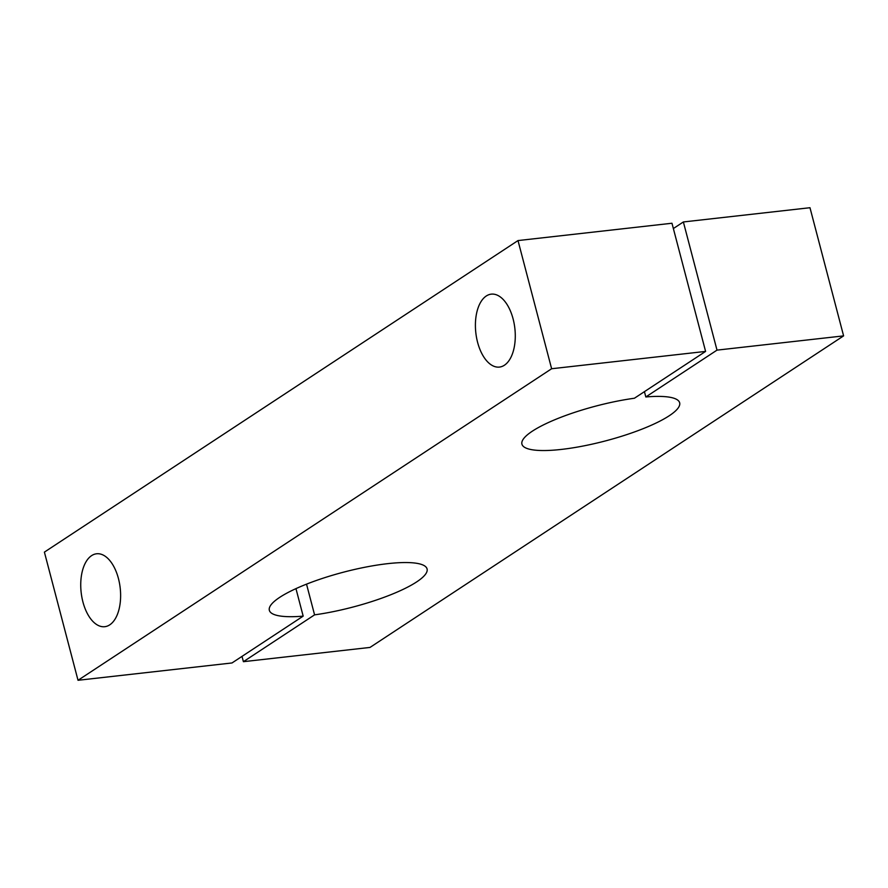 <?xml version="1.0" encoding="UTF-8"?>
<svg xmlns="http://www.w3.org/2000/svg" width="888" height="888" viewBox="0 0 888 888"><rect width="100%" height="100%" fill="white"/><g stroke="black" fill="none" stroke-linecap="round" stroke-linejoin="round"><path stroke-width="1.33" d="M705.594 351.415L671.972 223.243L518.004 240.57L551.626 368.742L705.594 351.415L634.421 398.235A81.53 18.06 165.3 0 0 521.933 444.155A81.53 18.06 165.3 0 0 605.372 440.936A81.53 18.06 165.3 0 0 679.653 402.775A81.53 18.06 165.3 0 0 645.82 396.958L717.005 350.127L683.372 221.956L809.978 207.714L843.6 335.886L369.996 647.43L243.401 661.682L242.013 656.376M717.005 350.127L843.6 335.886M673.359 228.549L683.372 221.956M243.401 661.682L314.574 614.851A81.53 18.06 -14.7 0 0 427.073 568.942A81.53 18.06 -14.7 0 0 343.623 572.15A81.53 18.06 -14.7 0 0 269.342 610.311A81.53 18.06 -14.7 0 0 303.174 616.139L232.001 662.959L78.022 680.286L44.4 552.114L518.004 240.57M78.022 680.286L551.626 368.742M486.269 296.004A36.685 19.647 -96.4 0 0 476.545 337.618A36.685 19.647 -96.4 0 0 499.445 367.077A36.685 19.647 -96.4 0 0 514.862 328.416A36.685 19.647 -96.4 0 0 491.242 294.15A36.685 19.647 -96.4 0 0 486.269 296.004M91.597 555.633A36.685 19.647 83.6 0 1 96.581 553.779A36.685 19.647 83.6 0 1 120.202 588.045A36.685 19.647 83.6 0 1 104.784 626.695A36.685 19.647 83.6 0 1 81.874 597.236A36.685 19.647 83.6 0 1 91.597 555.633M314.574 614.851L306.526 584.149M303.174 616.139L295.959 588.633M645.82 396.958L644.433 391.652"/></g></svg>

